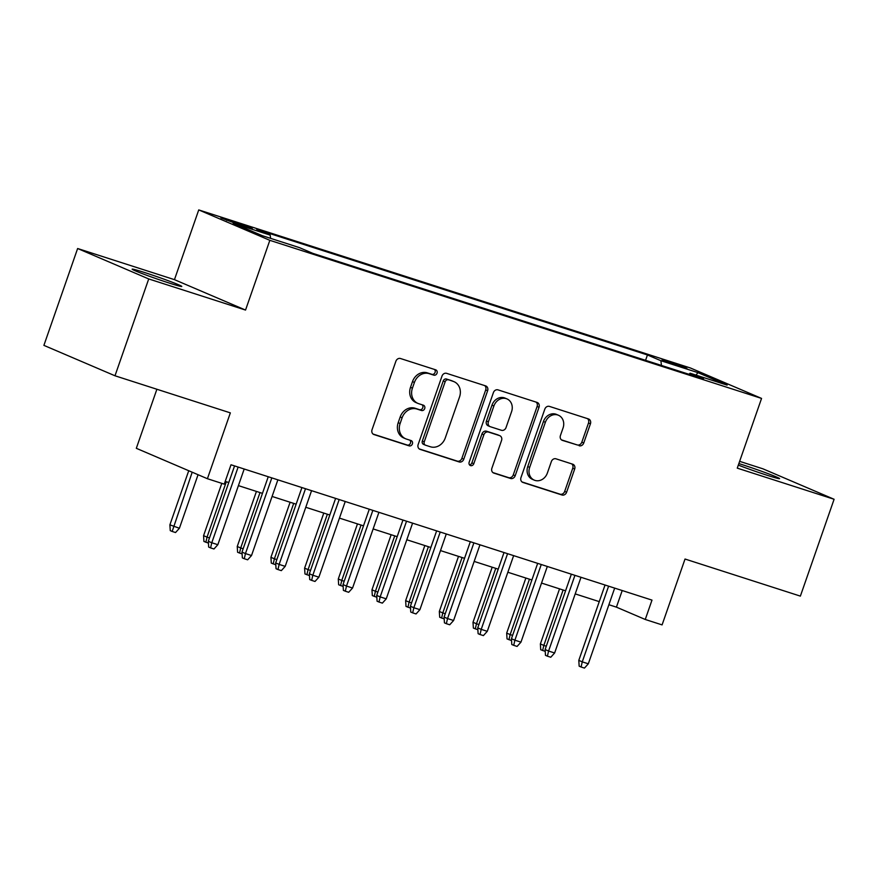 <?xml version="1.0" encoding="UTF-8"?>
<svg xmlns="http://www.w3.org/2000/svg" width="878" height="878" viewBox="0 0 878 878"><rect width="100%" height="100%" fill="white"/><g stroke="black" fill="none" stroke-linecap="round" stroke-linejoin="round"><path stroke-width="1.32" d="M437.024 373.216A2.821 2.425 113.2 0 0 435.631 369.814L400.511 358.52A4.028 3.468 113.2 0 0 395.879 361.264L372.042 429.704A4.028 3.468 113.2 0 0 373.765 434.478A4.028 3.468 113.2 0 0 374.028 434.566L409.148 445.859A2.821 2.425 113.2 0 0 411.003 440.536L406.459 439.077A12.896 11.096 113.2 0 1 405.625 438.77A12.896 11.096 113.2 0 1 400.116 423.514L402.102 417.807A12.896 11.096 113.2 0 1 416.918 409.038L421.462 410.498A2.821 2.425 113.2 0 0 423.317 405.175L418.773 403.715A12.896 11.096 113.2 0 1 417.939 403.408A12.896 11.096 113.2 0 1 412.43 388.142L414.416 382.446A12.896 11.096 113.2 0 1 429.232 373.677L433.776 375.136A2.821 2.425 113.2 0 0 437.024 373.216M417.939 403.408L416.018 402.585A12.896 11.096 113.2 0 1 410.509 387.33L412.495 381.623A12.896 11.096 113.2 0 1 427.312 372.854L431.855 374.313A2.821 2.425 113.2 0 0 434.489 369.451M373.073 434.061L407.227 445.036A2.821 2.425 113.2 0 0 409.861 440.174M405.625 438.77L403.704 437.946A12.896 11.096 113.2 0 1 398.195 422.691L400.181 416.984A12.896 11.096 113.2 0 1 414.998 408.215L419.541 409.675A2.821 2.425 113.2 0 0 422.175 404.813M738.321 465.12A26.274 1.076 19.2 0 0 767.065 475.25A26.274 1.076 19.2 0 0 779.587 478.631A26.274 1.076 19.2 0 0 767.383 473.396A26.274 1.076 19.2 0 0 742.47 464.725A26.274 1.076 19.2 0 0 738.859 463.584M144.661 272.542A26.274 1.076 19.2 0 0 132.139 269.162A26.274 1.076 19.2 0 0 144.343 274.397A26.274 1.076 19.2 0 0 169.256 283.067A26.274 1.076 19.2 0 0 181.768 286.447A26.274 1.076 19.2 0 0 169.575 281.212A26.274 1.076 19.2 0 0 144.661 272.542M668.323 361.396L662.067 359.706L668.158 362.318L686.881 368.343L668.323 361.396M579.118 445.75A4.028 3.468 113.2 0 0 583.749 443.006L590.433 423.811A4.028 3.468 113.2 0 0 588.71 419.036A4.028 3.468 113.2 0 0 588.447 418.938L549.441 406.404A4.028 3.468 113.2 0 0 544.81 409.137L520.972 477.588A4.028 3.468 113.2 0 0 522.695 482.351A4.028 3.468 113.2 0 0 522.959 482.45L561.964 494.994A4.028 3.468 113.2 0 0 566.595 492.251L574.673 469.05A4.028 3.468 113.2 0 0 572.95 464.286A4.028 3.468 113.2 0 0 572.686 464.188L555.994 458.821A4.028 3.468 113.2 0 0 551.362 461.565L547.356 473.066A10.777 9.274 113.2 0 1 534.274 480.134A10.777 9.274 113.2 0 1 529.675 467.381L545.37 422.318A10.777 9.274 113.2 0 1 558.452 415.25A10.777 9.274 113.2 0 1 563.05 428.003L560.438 435.51A4.028 3.468 113.2 0 0 562.161 440.284A4.028 3.468 113.2 0 0 562.414 440.383L577.197 444.926A4.028 3.468 113.2 0 0 581.818 442.183L588.512 422.987A4.028 3.468 113.2 0 0 587.481 418.63M148.722 278.941L245.544 310.066L174.459 279.654L77.626 248.518L148.722 278.941L114.996 375.784L230.343 412.869L207.417 478.719L224.252 484.14L231.002 464.769L651.992 600.113L645.253 619.473L662.089 624.895L685.027 559.034L800.374 596.118L834.1 499.275L763.004 468.852L739.638 461.345M245.544 310.066L269.831 240.331L761.555 398.414L737.268 468.139L834.1 499.275M487.619 390.754A4.028 3.468 113.2 0 0 485.896 385.991A4.028 3.468 113.2 0 0 485.633 385.892L446.628 373.348A4.028 3.468 113.2 0 0 441.996 376.091L418.158 444.531A4.028 3.468 113.2 0 0 419.882 449.295A4.028 3.468 113.2 0 0 420.145 449.393L459.15 461.938A4.028 3.468 113.2 0 0 463.782 459.194L487.619 390.754L485.699 389.931A4.028 3.468 113.2 0 0 484.667 385.574M498.035 389.876L537.04 402.409A4.028 3.468 113.2 0 1 537.303 402.508A4.028 3.468 113.2 0 1 539.026 407.282L515.188 475.722A4.028 3.468 113.2 0 1 510.557 478.466L493.864 473.099A4.028 3.468 113.2 0 1 493.601 473.001A4.028 3.468 113.2 0 1 491.889 468.226L501.547 440.471A4.028 3.468 113.2 0 0 499.823 435.707A4.028 3.468 113.2 0 0 499.571 435.609L488.497 432.053A4.028 3.468 113.2 0 0 483.866 434.786L473.802 463.683A2.821 2.425 113.2 0 1 469.17 462.201L493.403 392.609A4.028 3.468 113.2 0 1 498.035 389.876M114.996 375.784L43.9 345.372L77.626 248.518M238.882 224.625L252.359 228.642L246.444 226.107L220.905 217.887L238.882 224.625M269.831 240.331L198.735 209.919L690.459 368.003L761.555 398.414M645.571 360.331L647.437 354.964L256.749 229.367L270.204 235.117L270.6 238.355M647.437 354.964L660.882 360.715L697.933 372.623L727.138 385.124L690.086 373.216L703.541 378.967L312.853 253.369L299.409 247.618L262.357 235.71L233.153 223.21L270.204 235.117M156.888 389.25L136.32 448.307L207.417 478.719M174.459 279.654L198.735 209.919M608.893 604.722L616.422 607.148L645.253 619.473M225.207 481.385L228.774 482.527M238.41 485.622L262.456 493.359M272.092 496.454L296.138 504.181M305.774 507.275L329.821 515.013M339.457 518.108L363.492 525.834M373.128 528.929L397.174 536.667M406.81 539.761L430.857 547.488M440.493 550.583L464.539 558.32M474.175 561.415L498.21 569.142M507.846 572.247L531.892 579.974M541.528 583.069L565.575 590.795M575.211 593.901L599.257 601.628M622.217 590.532L616.422 607.148M690.086 373.216L688.956 374.28M661.463 365.435L660.882 360.715M697.933 372.623L696.013 375.115M419.19 448.888L457.229 461.115A4.028 3.468 113.2 0 0 461.861 458.371L485.699 389.931M448.406 379.845A2.821 2.425 113.2 0 0 445.168 381.754L424.25 441.832A2.821 2.425 113.2 0 0 425.632 445.245L430.429 446.781A12.896 11.096 113.2 0 0 445.245 438.012L459.545 396.955A12.896 11.096 113.2 0 0 454.036 381.689A12.896 11.096 113.2 0 0 453.202 381.381L446.485 379.022A2.821 2.425 113.2 0 0 443.247 380.931L445.168 381.754M423.712 444.422A2.821 2.425 113.2 0 1 422.329 441.019L443.247 380.931M454.036 381.689L452.115 380.876A12.896 11.096 113.2 0 0 451.281 380.558L453.202 381.381M446.485 379.022L451.281 380.558M492.909 472.584L508.636 477.643A4.028 3.468 113.2 0 0 513.268 474.899L537.106 406.459A4.028 3.468 113.2 0 0 536.074 402.102M498.155 435.005A4.028 3.468 113.2 0 0 497.903 434.884A4.028 3.468 113.2 0 0 497.65 434.786L486.577 431.23A4.028 3.468 113.2 0 0 481.945 433.962L471.881 462.86L473.802 463.683M469.521 464.868A2.821 2.425 113.2 0 0 471.881 462.86M511.578 411.672A10.777 9.274 113.2 0 0 506.979 398.919A10.777 9.274 113.2 0 0 493.897 405.987L488.366 421.857A4.028 3.468 113.2 0 0 490.089 426.631A4.028 3.468 113.2 0 0 490.352 426.719L501.426 430.286A4.028 3.468 113.2 0 0 506.046 427.542L511.578 411.672M506.979 398.919L505.059 398.096A10.777 9.274 113.2 0 0 491.976 405.164L493.897 405.987M488.42 425.907A4.028 3.468 113.2 0 1 488.168 425.808A4.028 3.468 113.2 0 1 486.445 421.034L491.976 405.164M561.47 439.867L577.197 444.926M558.452 415.25L556.531 414.427A10.777 9.274 113.2 0 0 543.449 421.495L545.37 422.318M534.274 480.134L532.353 479.311A10.777 9.274 113.2 0 1 527.755 466.558L543.449 421.495M522.004 481.934L560.043 494.171A4.028 3.468 113.2 0 0 564.675 491.428L572.752 468.237A4.028 3.468 113.2 0 0 571.721 463.88M179.408 528.26L175.545 532.54L172.176 531.453L170.255 530.63L169.893 524.835L179.408 528.26L198.055 474.724M172.176 531.453L192.194 472.21M169.893 524.835L188.737 470.729M234.558 465.911L208.316 541.276L211.774 542.758L238.136 467.063M217.843 544.7L213.969 548.98L210.599 547.894L211.774 542.758L217.843 544.7L244.194 469.017M210.599 547.894L208.679 547.071L208.316 541.276M208.437 543.109L203.926 541.463L203.575 535.668L207.032 537.138L226.326 481.737M205.858 542.286L207.032 537.138L209.48 537.929M203.575 535.668L221.794 483.35M242.108 553.941L237.609 552.284L237.247 546.489L240.704 547.971L259.998 492.569M239.529 553.107L240.704 547.971L243.162 548.761M237.247 546.489L256.431 491.417M275.791 564.763L271.291 563.116L270.929 557.321L274.386 558.803L293.68 503.39M273.212 563.939L274.386 558.803L276.844 559.582M270.929 557.321L290.113 502.238M309.473 575.595L304.973 573.949L304.611 568.143L308.068 569.624L327.362 514.223M306.894 574.761L308.068 569.624L310.527 570.415M304.611 568.143L323.784 513.07M268.24 476.743L241.999 552.108L245.456 553.579L271.818 477.884M251.514 555.533L247.651 559.802L244.282 558.726L245.456 553.579L251.514 555.533L277.876 479.838M244.282 558.726L242.361 557.903L241.999 552.108M301.922 487.564L275.681 562.93L279.138 564.411L305.5 488.717M285.196 566.365L281.333 570.634L277.964 569.548L279.138 564.411L285.196 566.365L311.558 490.67M277.964 569.548L276.043 568.725L275.681 562.93M335.605 498.397L309.352 573.762L312.82 575.233L339.171 499.549M318.879 577.186L315.004 581.455L311.646 580.38L312.82 575.233L318.879 577.186L345.241 501.492M311.646 580.38L309.714 579.557L309.352 573.762M369.287 509.218L343.035 584.583L346.492 586.065L372.854 510.37M352.561 588.019L348.687 592.288L345.317 591.201L346.492 586.065L352.561 588.019L378.923 512.324M345.317 591.201L343.397 590.378L343.035 584.583M343.155 586.427L338.656 584.77L338.293 578.975L341.751 580.457L361.045 525.044M340.576 585.593L341.751 580.457L344.198 581.247M338.293 578.975L357.467 523.903M402.958 520.05L376.717 595.416L380.174 596.897L406.536 521.203M386.243 598.84L382.369 603.12L379 602.034L380.174 596.897L386.243 598.84L412.594 523.145M379 602.034L377.079 601.21L376.717 595.416M376.827 597.249L372.327 595.602L371.965 589.796L375.422 591.278L394.716 535.876M374.247 596.425L375.422 591.278L377.88 592.068M371.965 589.796L391.149 534.724M436.64 530.872L410.399 606.237L413.856 607.719L440.218 532.024M419.914 609.672L416.051 613.941L412.682 612.855L413.856 607.719L419.914 609.672L446.276 533.978M412.682 612.855L410.761 612.043L410.399 606.237M410.509 608.081L406.009 606.424L405.647 600.629L409.104 602.11L428.398 546.698M407.93 607.247L409.104 602.11L411.562 602.901M405.647 600.629L424.831 545.556M470.323 541.704L444.081 617.069L447.539 618.551L473.89 542.856M453.597 620.494L449.723 624.774L446.364 623.687L447.539 618.551L453.597 620.494L479.959 544.799M446.364 623.687L444.444 622.864L444.081 617.069M444.191 618.902L439.691 617.256L439.329 611.45L442.786 612.932L462.08 557.53M441.612 618.079L442.786 612.932L445.245 613.722M439.329 611.45L458.503 556.378M504.005 552.536L477.753 627.891L481.21 629.372L507.572 553.678M487.279 631.326L483.405 635.595L480.036 634.52L481.21 629.372L487.279 631.326L513.641 555.631M480.036 634.52L478.115 633.696L477.753 627.891M477.873 629.735L473.374 628.077L473.012 622.282L476.469 623.764L495.763 568.351M475.294 628.9L476.469 623.764L478.916 624.554M473.012 622.282L492.185 567.21M537.676 563.358L511.435 638.723L514.892 640.205L541.254 564.51M520.961 642.147L517.087 646.428L513.718 645.341L514.892 640.205L520.961 642.147L547.312 566.453M513.718 645.341L511.797 644.518L511.435 638.723M511.556 640.556L507.045 638.91L506.683 633.104L510.151 634.585L529.445 579.184M508.966 639.733L510.151 634.585L512.598 635.376M506.683 633.104L525.867 578.031M571.358 574.19L545.117 649.544L548.574 651.026L574.936 575.331M554.633 652.98L550.769 657.249L547.4 656.173L548.574 651.026L554.633 652.98L580.995 577.285M547.4 656.173L545.479 655.35L545.117 649.544M545.227 651.388L540.727 649.731L540.365 643.936L543.822 645.418L563.116 590.005M542.648 650.554L543.822 645.418L546.281 646.208M540.365 643.936L559.549 588.864M605.041 585.011L578.8 660.377L582.257 661.858L608.608 586.164M588.315 663.801L584.452 668.081L581.082 666.995L582.257 661.858L588.315 663.801L614.677 588.106M581.082 666.995L579.162 666.172L578.8 660.377M226.678 220.378L226.974 219.533M233.998 223.001L234.382 221.914M427.312 372.854L429.232 373.677M412.495 381.623L414.416 382.446M410.509 387.33L412.43 388.142M419.541 409.675L421.462 410.498M414.998 408.215L416.918 409.038M400.181 416.984L402.102 417.807M398.195 422.691L400.116 423.514M407.227 445.036L409.148 445.859M431.855 374.313L433.776 375.136M461.861 458.371L463.782 459.194M457.229 461.115L459.15 461.938M422.329 441.019L424.25 441.832M537.106 406.459L539.026 407.282M513.268 474.899L515.188 475.722M508.636 477.643L510.557 478.466M497.65 434.786L499.571 435.609M486.577 431.23L488.497 432.053M481.945 433.962L483.866 434.786M486.445 421.034L488.366 421.857M527.755 466.558L529.675 467.381M572.752 468.237L574.673 469.05M564.675 491.428L566.595 492.251M560.043 494.171L561.964 494.994M588.512 422.987L590.433 423.811M581.818 442.183L583.749 443.006M423.525 444.356L425.446 445.179M497.903 434.884L499.823 435.707M488.168 425.808L490.089 426.631"/></g></svg>

